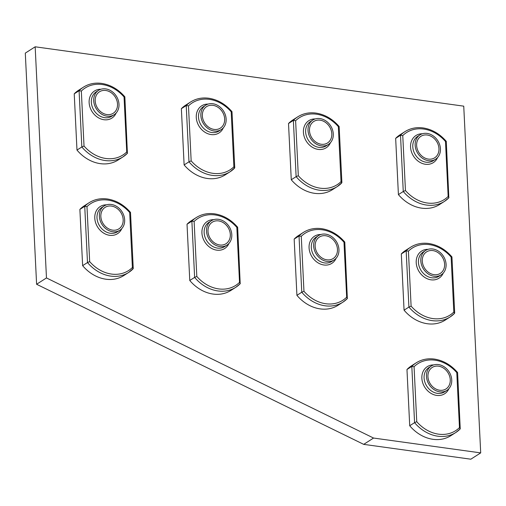 <?xml version="1.0" encoding="UTF-8"?>
<svg xmlns="http://www.w3.org/2000/svg" width="506" height="506" viewBox="0 0 506 506"><rect width="100%" height="100%" fill="white"/><g stroke="black" fill="none" stroke-linecap="round" stroke-linejoin="round"><path stroke-width="0.76" d="M480.7 452.889L470.833 459.201L363.694 444.363L36.603 284.264L25.3 53.111L35.167 46.799L463.743 106.159L480.7 452.889L373.554 438.044L46.47 277.946L35.167 46.799M36.603 284.264L46.47 277.946M363.694 444.363L373.554 438.044M237.453 227.453L236.84 227.384A34.667 28.399 57.4 0 0 215.018 214.93A34.667 28.399 57.4 0 0 194.127 221.47L191.875 221.141A36.305 29.74 -122.6 0 1 196.252 217.567L191.401 220.673A36.305 29.74 57.4 0 0 187.024 224.253L189.775 280.495L194.627 277.389L191.875 221.141L187.024 224.253M194.127 221.47L196.815 276.447A34.667 28.399 57.4 0 0 239.528 282.367L240.198 283.702A36.305 29.74 -122.6 0 1 235.828 287.275L230.976 290.387A36.305 29.74 -122.6 0 1 189.775 280.495M219.743 244.986A12.764 10.455 57.4 0 0 226.043 243.696A12.764 10.455 57.4 0 0 229.623 230.799A12.764 10.455 57.4 0 0 218.567 220.907A12.764 10.455 57.4 0 0 212.273 222.197A12.764 10.455 57.4 0 0 208.687 235.088A12.764 10.455 57.4 0 0 219.743 244.986M196.252 217.567C201.647 214.183 207.719 212.937 214.455 213.823C223.348 215.202 231.084 219.68 237.649 227.245L240.198 283.702M196.815 276.447L194.627 277.389A36.305 29.74 -122.6 0 0 235.828 287.275L240.293 283.632M218.491 219.307A14.459 11.847 57.4 0 0 211.356 220.768A14.459 11.847 57.4 0 0 207.302 235.372A14.459 11.847 57.4 0 0 219.825 246.58A14.459 11.847 57.4 0 0 226.954 245.119A14.459 11.847 57.4 0 0 231.014 230.515A14.459 11.847 57.4 0 0 218.491 219.307M208.529 234.569A12.764 10.455 57.4 0 0 226.043 243.696A12.764 10.455 57.4 0 0 229.781 231.318A12.764 10.455 57.4 0 0 212.273 222.197A12.764 10.455 57.4 0 0 208.529 234.569M446.09 141.56L445.476 141.49A34.667 28.399 57.4 0 0 423.655 129.036A34.667 28.399 57.4 0 0 402.763 135.576L400.512 135.247A36.305 29.74 -122.6 0 1 404.889 131.674L400.037 134.779A36.305 29.74 57.4 0 0 395.66 138.359L398.412 194.601L403.263 191.496L400.512 135.247L395.66 138.359M402.763 135.576L405.451 190.553A34.667 28.399 57.4 0 0 448.164 196.473L448.835 197.808A36.305 29.74 -122.6 0 1 444.464 201.382L439.613 204.494A36.305 29.74 -122.6 0 1 398.412 194.601M428.38 159.093A12.764 10.455 57.4 0 0 434.679 157.802A12.764 10.455 57.4 0 0 438.259 144.906A12.764 10.455 57.4 0 0 427.203 135.013A12.764 10.455 57.4 0 0 420.91 136.304A12.764 10.455 57.4 0 0 417.323 149.194A12.764 10.455 57.4 0 0 428.38 159.093M404.889 131.674C410.284 128.29 416.356 127.044 423.092 127.929C431.985 129.308 439.72 133.786 446.286 141.351L448.835 197.808M405.451 190.553L403.263 191.496A36.305 29.74 -122.6 0 0 444.464 201.382L448.93 197.738M427.127 133.413A14.459 11.847 57.4 0 0 419.993 134.874A14.459 11.847 57.4 0 0 415.938 149.479A14.459 11.847 57.4 0 0 428.462 160.687A14.459 11.847 57.4 0 0 435.59 159.226A14.459 11.847 57.4 0 0 439.651 144.621A14.459 11.847 57.4 0 0 427.127 133.413M417.165 148.675A12.764 10.455 57.4 0 0 434.679 157.802A12.764 10.455 57.4 0 0 438.417 145.424A12.764 10.455 57.4 0 0 420.91 136.304A12.764 10.455 57.4 0 0 417.165 148.675M231.799 111.877L231.191 111.807A34.667 28.399 57.4 0 0 209.37 99.359A34.667 28.399 57.4 0 0 188.472 105.893L186.227 105.564A36.305 29.74 -122.6 0 1 190.598 101.991L185.746 105.103A36.305 29.74 57.4 0 0 181.369 108.676L184.121 164.924L188.978 161.812L186.227 105.564L181.369 108.676M188.472 105.893L191.16 160.876A34.667 28.399 57.4 0 0 233.88 166.79L234.55 168.125A36.305 29.74 -122.6 0 1 230.173 171.705L225.322 174.81A36.305 29.74 -122.6 0 1 184.121 164.924M214.095 129.409A12.764 10.455 57.4 0 0 220.388 128.119A12.764 10.455 57.4 0 0 223.968 115.223A12.764 10.455 57.4 0 0 212.912 105.33A12.764 10.455 57.4 0 0 206.619 106.621A12.764 10.455 57.4 0 0 203.039 119.517A12.764 10.455 57.4 0 0 214.095 129.409M191.16 160.876L188.978 161.812A36.305 29.74 -122.6 0 0 230.173 171.705L234.746 167.764L231.995 111.668C225.429 104.103 217.7 99.625 208.801 98.246C202.065 97.361 195.999 98.607 190.598 101.991M212.836 103.73A14.459 11.847 57.4 0 0 205.708 105.191A14.459 11.847 57.4 0 0 201.647 119.802A14.459 11.847 57.4 0 0 214.171 131.01A14.459 11.847 57.4 0 0 221.299 129.542A14.459 11.847 57.4 0 0 225.36 114.938A14.459 11.847 57.4 0 0 212.836 103.73M202.874 118.992A12.764 10.455 57.4 0 0 220.388 128.119A12.764 10.455 57.4 0 0 224.133 115.741A12.764 10.455 57.4 0 0 206.619 106.621A12.764 10.455 57.4 0 0 202.874 118.992M338.944 126.721L338.331 126.652A34.667 28.399 57.4 0 0 316.509 114.198A34.667 28.399 57.4 0 0 295.618 120.732L293.372 120.409A36.305 29.74 -122.6 0 1 297.743 116.835L292.892 119.941A36.305 29.74 57.4 0 0 288.515 123.515L291.266 179.763L296.124 176.657L293.372 120.409L288.515 123.515M295.618 120.732L298.306 175.715A34.667 28.399 57.4 0 0 341.025 181.629L341.695 182.97A36.305 29.74 -122.6 0 1 337.319 186.543L332.467 189.649A36.305 29.74 -122.6 0 1 291.266 179.763M321.234 144.248A12.764 10.455 57.4 0 0 327.534 142.958A12.764 10.455 57.4 0 0 331.114 130.061A12.764 10.455 57.4 0 0 320.058 120.169A12.764 10.455 57.4 0 0 313.764 121.459A12.764 10.455 57.4 0 0 310.178 134.356A12.764 10.455 57.4 0 0 321.234 144.248M298.306 175.715L296.124 176.657A36.305 29.74 -122.6 0 0 337.319 186.543L341.892 182.609L339.14 126.513C332.575 118.942 324.839 114.47 315.946 113.085C309.21 112.199 303.138 113.452 297.743 116.835M319.982 118.575A14.459 11.847 57.4 0 0 312.847 120.036A14.459 11.847 57.4 0 0 308.793 134.64A14.459 11.847 57.4 0 0 321.316 145.848A14.459 11.847 57.4 0 0 328.445 144.387A14.459 11.847 57.4 0 0 332.505 129.776A14.459 11.847 57.4 0 0 319.982 118.575M310.02 133.837A12.764 10.455 57.4 0 0 327.534 142.958A12.764 10.455 57.4 0 0 331.278 130.586A12.764 10.455 57.4 0 0 313.764 121.459A12.764 10.455 57.4 0 0 310.02 133.837M451.738 257.137L451.131 257.067A34.667 28.399 57.4 0 0 429.309 244.613A34.667 28.399 57.4 0 0 408.418 251.153L406.166 250.824A36.305 29.74 -122.6 0 1 410.543 247.251L405.685 250.356A36.305 29.74 57.4 0 0 401.315 253.936L404.066 310.178L408.918 307.072L406.166 250.824L401.315 253.936M408.418 251.153L411.106 306.13A34.667 28.399 57.4 0 0 453.819 312.05L454.489 313.385A36.305 29.74 -122.6 0 1 450.119 316.958L445.261 320.07A36.305 29.74 -122.6 0 1 404.066 310.178M434.034 274.663A12.764 10.455 57.4 0 0 440.328 273.373A12.764 10.455 57.4 0 0 443.914 260.482A12.764 10.455 57.4 0 0 432.858 250.59A12.764 10.455 57.4 0 0 426.564 251.88A12.764 10.455 57.4 0 0 422.978 264.771A12.764 10.455 57.4 0 0 434.034 274.663M454.692 313.024L451.94 256.928C445.369 249.363 437.639 244.885 428.746 243.5C422.004 242.614 415.938 243.867 410.543 247.251M411.106 306.13L408.918 307.072A36.305 29.74 -122.6 0 0 450.119 316.958L454.489 313.385M432.775 248.99A14.459 11.847 57.4 0 0 425.647 250.451A14.459 11.847 57.4 0 0 421.587 265.055A14.459 11.847 57.4 0 0 434.11 276.263A14.459 11.847 57.4 0 0 441.245 274.802A14.459 11.847 57.4 0 0 445.305 260.198A14.459 11.847 57.4 0 0 432.775 248.99M422.82 264.252A12.764 10.455 57.4 0 0 440.328 273.373A12.764 10.455 57.4 0 0 444.072 261.001A12.764 10.455 57.4 0 0 426.564 251.88A12.764 10.455 57.4 0 0 422.82 264.252M457.392 372.713L456.785 372.644A34.667 28.399 57.4 0 0 434.964 360.19A34.667 28.399 57.4 0 0 414.066 366.723L411.821 366.401A36.305 29.74 -122.6 0 1 416.191 362.827L411.34 365.933A36.305 29.74 57.4 0 0 406.969 369.507L409.715 425.755L414.572 422.649L411.821 366.401L406.969 369.507M414.066 366.723L416.754 421.707A34.667 28.399 57.4 0 0 459.473 427.621L460.144 428.962A36.305 29.74 -122.6 0 1 455.767 432.535L450.916 435.641A36.305 29.74 -122.6 0 1 409.715 425.755M439.689 390.24A12.764 10.455 57.4 0 0 445.982 388.95A12.764 10.455 57.4 0 0 449.562 376.059A12.764 10.455 57.4 0 0 438.506 366.161A12.764 10.455 57.4 0 0 432.213 367.451A12.764 10.455 57.4 0 0 428.633 380.348A12.764 10.455 57.4 0 0 439.689 390.24M457.595 372.517L457.588 372.505C451.023 364.934 443.294 360.462 434.395 359.077C427.659 358.191 421.593 359.443 416.191 362.827M416.754 421.707L414.572 422.649A36.305 29.74 -122.6 0 0 455.767 432.535L460.144 428.962M457.601 372.517L460.232 428.886M438.43 364.567A14.459 11.847 57.4 0 0 431.302 366.028A14.459 11.847 57.4 0 0 427.241 380.632A14.459 11.847 57.4 0 0 439.765 391.84A14.459 11.847 57.4 0 0 446.893 390.379A14.459 11.847 57.4 0 0 450.954 375.768A14.459 11.847 57.4 0 0 438.43 364.567M428.468 379.829A12.764 10.455 57.4 0 0 445.982 388.95A12.764 10.455 57.4 0 0 449.726 376.578A12.764 10.455 57.4 0 0 432.213 367.451A12.764 10.455 57.4 0 0 428.468 379.829M130.308 212.615L129.694 212.545A34.667 28.399 57.4 0 0 107.873 200.091A34.667 28.399 57.4 0 0 86.981 206.625L84.736 206.303A36.305 29.74 -122.6 0 1 89.107 202.729L84.255 205.834A36.305 29.74 57.4 0 0 79.878 209.408L82.63 265.656L87.487 262.551L84.736 206.303L79.878 209.408M86.981 206.625L89.67 261.608A34.667 28.399 57.4 0 0 132.389 267.522L133.059 268.863A36.305 29.74 -122.6 0 1 128.682 272.437L123.831 275.542A36.305 29.74 -122.6 0 1 82.63 265.656M112.598 230.141A12.764 10.455 57.4 0 0 118.897 228.851A12.764 10.455 57.4 0 0 122.477 215.954A12.764 10.455 57.4 0 0 111.421 206.062A12.764 10.455 57.4 0 0 105.128 207.352A12.764 10.455 57.4 0 0 101.542 220.249A12.764 10.455 57.4 0 0 112.598 230.141M89.67 261.608L87.487 262.551A36.305 29.74 -122.6 0 0 128.682 272.437L133.255 268.503L130.504 212.406C123.938 204.835 116.203 200.363 107.31 198.978C100.574 198.093 94.502 199.345 89.107 202.729M111.345 204.468A14.459 11.847 57.4 0 0 104.211 205.929A14.459 11.847 57.4 0 0 100.156 220.534A14.459 11.847 57.4 0 0 112.68 231.742A14.459 11.847 57.4 0 0 119.808 230.281A14.459 11.847 57.4 0 0 123.869 215.67A14.459 11.847 57.4 0 0 111.345 204.468M101.383 219.73A12.764 10.455 57.4 0 0 118.897 228.851A12.764 10.455 57.4 0 0 122.642 216.479A12.764 10.455 57.4 0 0 105.128 207.352A12.764 10.455 57.4 0 0 101.383 219.73M344.592 242.298L343.985 242.229A34.667 28.399 57.4 0 0 322.164 229.775A34.667 28.399 57.4 0 0 301.272 236.308L299.021 235.986A36.305 29.74 -122.6 0 1 303.398 232.406L298.54 235.518A36.305 29.74 57.4 0 0 294.169 239.091L296.921 295.34L301.772 292.228L299.021 235.986L294.169 239.091M301.272 236.308L303.961 291.292A34.667 28.399 57.4 0 0 346.673 297.205L347.344 298.54A36.305 29.74 -122.6 0 1 342.973 302.12L338.122 305.226A36.305 29.74 -122.6 0 1 296.921 295.34M326.889 259.825A12.764 10.455 57.4 0 0 333.182 258.534A12.764 10.455 57.4 0 0 336.768 245.638A12.764 10.455 57.4 0 0 325.712 235.745A12.764 10.455 57.4 0 0 319.419 237.036A12.764 10.455 57.4 0 0 315.833 249.932A12.764 10.455 57.4 0 0 326.889 259.825M303.398 232.406C308.793 229.022 314.858 227.776 321.601 228.661C330.494 230.047 338.223 234.518 344.795 242.083L347.344 298.54M303.961 291.292L301.772 292.228A36.305 29.74 -122.6 0 0 342.973 302.12L347.439 298.47M325.636 234.145A14.459 11.847 57.4 0 0 318.502 235.613A14.459 11.847 57.4 0 0 314.441 250.217A14.459 11.847 57.4 0 0 326.965 261.425A14.459 11.847 57.4 0 0 334.099 259.964A14.459 11.847 57.4 0 0 338.16 245.353A14.459 11.847 57.4 0 0 325.636 234.145M315.674 249.414A12.764 10.455 57.4 0 0 333.182 258.534A12.764 10.455 57.4 0 0 336.926 246.156A12.764 10.455 57.4 0 0 319.419 237.036A12.764 10.455 57.4 0 0 315.674 249.414M124.653 97.038L124.046 96.969A34.667 28.399 57.4 0 0 102.225 84.515A34.667 28.399 57.4 0 0 81.327 91.055L79.081 90.726A36.305 29.74 -122.6 0 1 83.452 87.152L78.601 90.258A36.305 29.74 57.4 0 0 74.23 93.831L76.982 150.08L81.833 146.974L79.081 90.726L74.23 93.831M81.327 91.055L84.021 146.032A34.667 28.399 57.4 0 0 126.734 151.952L127.404 153.286A36.305 29.74 -122.6 0 1 123.028 156.86L118.176 159.972A36.305 29.74 -122.6 0 1 76.982 150.08M106.949 114.565A12.764 10.455 57.4 0 0 113.243 113.274A12.764 10.455 57.4 0 0 116.829 100.384A12.764 10.455 57.4 0 0 105.773 90.485A12.764 10.455 57.4 0 0 99.473 91.782A12.764 10.455 57.4 0 0 95.893 104.672A12.764 10.455 57.4 0 0 106.949 114.565M83.452 87.152C88.854 83.768 94.919 82.516 101.655 83.401C110.555 84.787 118.284 89.258 124.855 96.829L127.404 153.286M84.021 146.032L81.833 146.974A36.305 29.74 -122.6 0 0 123.028 156.86L127.493 153.21M105.691 88.892A14.459 11.847 57.4 0 0 98.562 90.353A14.459 11.847 57.4 0 0 94.502 104.957A14.459 11.847 57.4 0 0 107.025 116.165A14.459 11.847 57.4 0 0 114.16 114.704A14.459 11.847 57.4 0 0 118.214 100.099A14.459 11.847 57.4 0 0 105.691 88.892M95.729 104.154A12.764 10.455 57.4 0 0 113.243 113.274A12.764 10.455 57.4 0 0 116.987 100.903A12.764 10.455 57.4 0 0 99.473 91.782A12.764 10.455 57.4 0 0 95.729 104.154M239.528 282.367L236.84 227.384M228.946 243.424A16.091 13.181 -122.6 0 1 216.745 250.147A16.091 13.181 -122.6 0 1 201.989 233.848A16.091 13.181 -122.6 0 1 213.734 219.667M211.356 220.768L208.991 222.286A14.459 11.847 57.4 0 0 204.93 236.89A14.459 11.847 57.4 0 0 217.453 248.098A14.459 11.847 57.4 0 0 224.588 246.637L226.954 245.119M448.164 196.473L445.476 141.49M437.582 157.53A16.091 13.181 -122.6 0 1 425.382 164.254A16.091 13.181 -122.6 0 1 410.625 147.954A16.091 13.181 -122.6 0 1 422.371 133.774M419.993 134.874L417.627 136.392A14.459 11.847 57.4 0 0 413.566 150.997A14.459 11.847 57.4 0 0 426.09 162.205A14.459 11.847 57.4 0 0 433.225 160.744L435.59 159.226M233.88 166.79L231.191 111.807M223.298 127.854A16.091 13.181 -122.6 0 1 211.091 134.571A16.091 13.181 -122.6 0 1 196.334 118.271A16.091 13.181 -122.6 0 1 208.08 104.091M205.708 105.191L203.336 106.709A14.459 11.847 57.4 0 0 199.282 121.314A14.459 11.847 57.4 0 0 211.805 132.521A14.459 11.847 57.4 0 0 218.934 131.06L221.299 129.542M341.025 181.629L338.331 126.652M330.443 142.692A16.091 13.181 -122.6 0 1 318.236 149.409A16.091 13.181 -122.6 0 1 303.48 133.11A16.091 13.181 -122.6 0 1 315.225 118.929M312.847 120.036L310.482 121.548A14.459 11.847 57.4 0 0 306.421 136.158A14.459 11.847 57.4 0 0 318.951 147.366A14.459 11.847 57.4 0 0 326.079 145.905L328.445 144.387M453.819 312.05L451.131 257.067M443.237 273.107A16.091 13.181 -122.6 0 1 431.03 279.824A16.091 13.181 -122.6 0 1 416.28 263.531A16.091 13.181 -122.6 0 1 428.019 249.344M425.647 250.451L423.282 251.969A14.459 11.847 57.4 0 0 419.221 266.573A14.459 11.847 57.4 0 0 431.744 277.781A14.459 11.847 57.4 0 0 438.873 276.32L441.245 274.802M459.473 427.621L456.785 372.644M448.892 388.684A16.091 13.181 -122.6 0 1 436.684 395.401A16.091 13.181 -122.6 0 1 421.928 379.102A16.091 13.181 -122.6 0 1 433.674 364.921M431.302 366.028L428.93 367.539A14.459 11.847 57.4 0 0 424.876 382.15A14.459 11.847 57.4 0 0 437.399 393.358A14.459 11.847 57.4 0 0 444.527 391.897L446.893 390.379M132.389 267.522L129.694 212.545M121.807 228.585A16.091 13.181 -122.6 0 1 109.6 235.303A16.091 13.181 -122.6 0 1 94.843 219.003A16.091 13.181 -122.6 0 1 106.589 204.822M104.211 205.929L101.845 207.441A14.459 11.847 57.4 0 0 97.784 222.052A14.459 11.847 57.4 0 0 110.314 233.26A14.459 11.847 57.4 0 0 117.443 231.799L119.808 230.281M346.673 297.205L343.985 242.229M336.092 258.269A16.091 13.181 -122.6 0 1 323.884 264.986A16.091 13.181 -122.6 0 1 309.134 248.686A16.091 13.181 -122.6 0 1 320.874 234.506M318.502 235.613L316.136 237.124A14.459 11.847 57.4 0 0 312.075 251.735A14.459 11.847 57.4 0 0 324.599 262.937A14.459 11.847 57.4 0 0 331.734 261.475L334.099 259.964M126.734 151.952L124.046 96.969M116.152 113.009A16.091 13.181 -122.6 0 1 103.945 119.726A16.091 13.181 -122.6 0 1 89.195 103.433A16.091 13.181 -122.6 0 1 100.934 89.246M98.562 90.353L96.191 91.871A14.459 11.847 57.4 0 0 92.136 106.475A14.459 11.847 57.4 0 0 104.66 117.683A14.459 11.847 57.4 0 0 111.788 116.222L114.16 114.704"/></g></svg>
